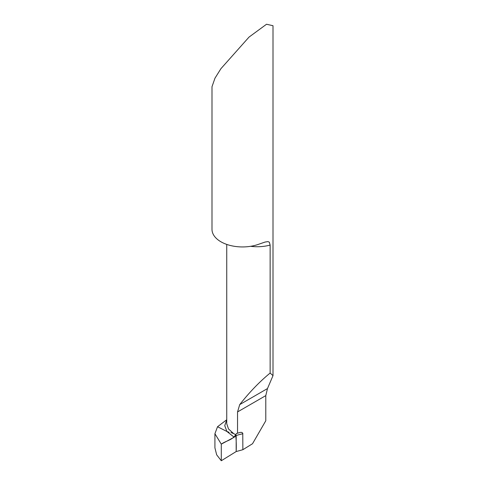 <?xml version="1.0" encoding="UTF-8"?>
<svg xmlns="http://www.w3.org/2000/svg" width="485" height="485" viewBox="0 0 485 485"><rect width="100%" height="100%" fill="white"/><g stroke="black" fill="none" stroke-linecap="round" stroke-linejoin="round"><path stroke-width="0.73" d="M226.737 419.804L224.743 425.636L226.895 431.468L217.529 426.739L226.495 419.925M229.114 432.299L226.895 431.468L234.182 437.221L234.989 436.506L235.68 434.705L233.527 433.505L228.483 428.934L226.737 423.702M233.812 433.669L230.927 432.517M250.593 246.307A30.506 17.612 0 0 0 270.139 245.083L270.139 373.044C259.53 381.762 249.387 392.274 239.717 404.599L237.541 411.935L237.541 433.208L236.516 433.529L235.68 434.705M270.139 373.044L273.006 375.639L273.006 25.711L266.52 24.25L249.023 37.096L220.93 68.67L214.976 78.188L211.993 86.718L211.993 229.326A30.506 17.612 180 0 0 220.93 241.785A30.506 17.612 180 0 0 258.596 244.288L265.059 242.057L267.95 241.603L269.345 242.191L270.139 245.083M273.006 375.639L267.471 388.576L265.792 395.621L265.792 420.756L252.521 443.739L242.864 449.704L242.761 433.19L241.815 432.396L240.239 432.384L237.541 433.208M234.182 437.221L221.287 444.145L214.916 433.717L214.916 447.831L216.668 454.821L221.287 460.75L236.177 451.553L236.177 435.548L235.668 434.748L236.177 435.548L236.177 451.553L242.864 449.704M214.916 433.717L217.529 426.739L226.895 431.468M221.287 444.145L221.287 460.75L236.177 451.553C236.425 445.557 236.262 439.956 235.668 434.748C232.418 440.162 225.864 440.75 221.287 444.145L221.287 460.75M239.717 404.599L267.471 388.576M237.541 411.935L265.792 395.621M236.177 435.548A40.673 23.48 180 0 1 242.864 433.766M226.737 244.404L226.737 423.647"/></g></svg>
